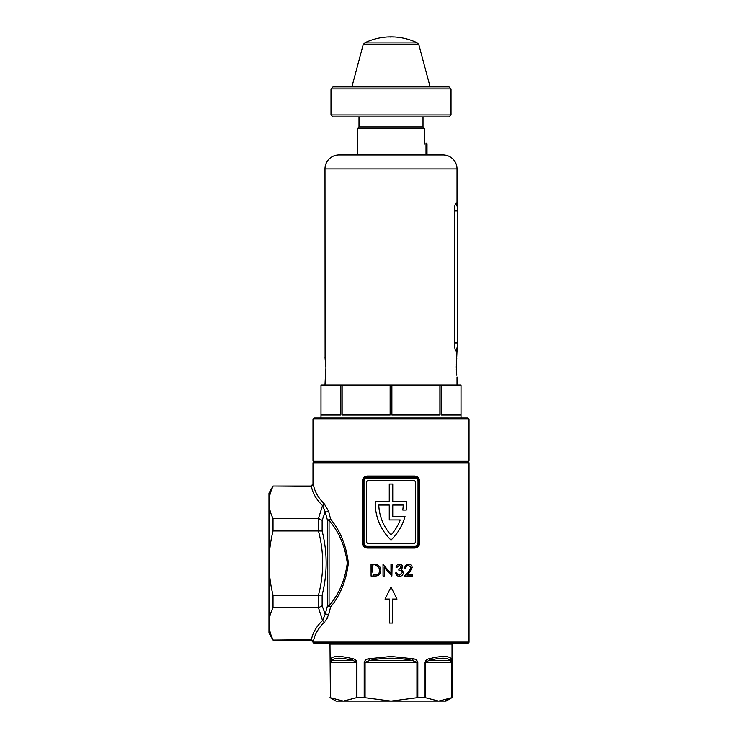 <?xml version="1.0" encoding="UTF-8"?>
<svg xmlns="http://www.w3.org/2000/svg" width="738" height="738" viewBox="0 0 738 738"><rect width="100%" height="100%" fill="white"/><g stroke="black" fill="none" stroke-linecap="round" stroke-linejoin="round"><path stroke-width="1.11" d="M318.456 518.463L322.543 505.548C316.381 499.635 312.672 493.242 311.408 486.37L273.014 486.038L310.984 486.038L312.986 484.036L313.355 484.423L311.408 486.37L313.355 484.423L312.986 484.036L313.355 484.423C314.554 491.37 318.189 497.836 324.259 503.823L328.558 511.139L330.615 519.192C340.273 530.751 346.187 545.373 348.373 563.066C346.187 580.741 340.273 595.354 330.615 606.922A2.002 1.153 -144.7 0 0 329.074 605.612C338.899 594.56 344.969 580.372 347.275 563.057C344.978 545.769 338.908 531.581 329.074 520.502L329.074 605.612A2.002 1.31 0 0 0 327.34 606.267L327.34 519.847L325.218 511.877L322.137 520.345L318.456 518.463L273.014 518.463L273.014 530.973L318.678 530.954L318.678 518.473M312.986 484.036L312.986 463.03A0.996 0.996 0 0 1 313.982 462.025L468.03 462.025A0.996 0.996 0 0 1 469.027 463.03L312.986 463.03M469.027 642.078A0.996 0.996 0 0 1 468.03 643.084L313.982 643.084A0.996 0.996 0 0 1 312.986 642.078L469.027 642.078L469.027 463.03M273.014 486.038L268.973 493.039L268.973 633.084L273.014 640.086L311.408 639.745L313.355 641.691C314.554 634.745 318.189 628.278 324.259 622.3A2.002 1.531 46.4 0 0 322.543 620.566L325.218 614.237L327.34 606.267A2.002 0.563 13.8 0 1 330.615 606.922L328.558 614.975L325.458 620.981M326.666 619.265L327.82 617.079M367.303 476.028L403.382 476.028L403.538 477.034L415.014 477.034A4.004 4.004 0 0 1 419.018 481.038L419.018 543.057A4.004 4.004 0 0 1 415.014 547.052L403.538 547.052L403.382 548.057L367.303 548.057C364.351 547.808 362.699 546.138 362.367 543.057L362.367 481.038C362.699 477.956 364.341 476.287 367.303 476.028L366.998 477.034L403.538 477.034M403.382 476.028L414.71 476.028C417.662 476.278 419.313 477.947 419.645 481.038L419.645 543.057C419.313 546.129 417.671 547.799 414.71 548.057L403.382 548.057M391.869 576.046L384.212 567.301L384.23 576.055L383.031 576.064L383.013 564.478L390.983 573.334L390.965 564.469L392.109 564.459L391.869 576.046M408.907 571.277L411.057 567.67L408.548 565.29C406.906 565.437 406.011 566.378 405.863 568.112L404.756 568.112C404.968 565.695 406.251 564.395 408.603 564.183C410.743 564.293 411.942 565.446 412.182 567.642L409.885 571.83L407.007 574.939L412.358 574.93L412.358 576.046L404.489 576.064L408.907 571.277L411.057 567.67M392.505 623.075L389.507 623.075L389.507 599.072L385.005 599.072L391.011 587.07L397.007 599.072L392.505 599.072L392.505 623.075M395.992 567.162C396.407 565.326 397.533 564.33 399.378 564.183C401.315 564.275 402.422 565.271 402.717 567.171L401.232 569.542L402.597 570.529L403.363 572.596C403.105 574.939 401.786 576.193 399.424 576.35C397.284 576.23 396.02 575.096 395.614 572.956L396.749 572.956L397.607 574.588L399.433 575.225L402.219 572.688C401.869 570.917 400.734 570.068 398.824 570.17L398.824 569.099L401.509 567.162L399.378 565.308L397.173 567.162L395.992 567.162L397.173 567.162M374.766 576.055L371.085 576.064L371.057 564.478L377.238 564.884C379.618 565.898 380.817 567.734 380.826 570.4C380.55 574.182 378.529 576.064 374.766 576.055L377.09 575.806M328.558 614.975A2.002 0.673 15.6 0 0 325.218 614.237L322.137 605.769L318.678 607.642L318.678 595.16L273.014 595.151L273.014 607.651L318.678 607.642M322.137 520.345L322.137 531C327.478 552.31 327.478 573.675 322.137 595.114L318.678 595.16M273.014 530.973C270.385 541.572 269.038 552.273 268.973 563.057C269.047 573.915 270.394 584.616 273.014 595.151M318.456 595.151C324.074 573.758 324.074 552.365 318.456 530.973M273.014 486.379C270.385 491.665 269.038 497.015 268.973 502.421C269.038 507.836 270.385 513.187 273.014 518.463M273.014 607.651C270.385 612.946 269.038 618.296 268.973 623.702C269.038 629.117 270.385 634.459 273.014 639.745M311.408 639.745C312.672 632.881 316.381 626.488 322.543 620.566L318.456 607.651M328.558 511.139A2.002 0.673 -15.6 0 1 325.218 511.877L322.543 505.548A2.002 1.531 -46.4 0 0 324.259 503.823M322.137 531L318.678 530.954M406.435 564.828L404.756 568.112M409.885 571.83L412.182 567.642M412.358 576.046L412.358 574.93M402.717 567.171L402.302 565.742M402.597 570.529L401.232 569.542M396.749 572.956L395.614 572.956M399.433 575.225L397.607 574.588M398.824 569.099L398.824 570.17M401.251 568.048L399.747 568.998M383.013 564.478L383.031 576.064L384.23 576.055L384.212 567.301M392.109 566.775L392.109 564.459M376.288 564.653L371.057 564.478L371.085 576.064M378.889 567.623L379.655 570.419C379.646 568.195 378.612 566.692 376.574 565.926L375.614 565.732M376.574 565.926L377.884 566.563M373.529 574.957L376.86 574.662C378.723 573.906 379.655 572.494 379.655 570.419L379.498 571.793M372.994 565.603L372.173 565.603L372.183 572.116M329.074 520.502A2.002 1.31 -0 0 1 327.34 519.847A2.002 0.563 -13.8 0 0 330.615 519.192A2.002 1.153 -35.3 0 1 329.074 520.502M403.538 547.052L366.998 547.052A4.004 4.004 0 0 1 362.995 543.057L362.995 481.038A4.004 4.004 0 0 1 366.998 477.034L366.242 477.108M368.502 480.53L413.511 480.53A2.002 2.002 0 0 1 415.512 482.532L415.512 541.554A2.002 2.002 0 0 1 413.511 543.555L368.502 543.555A2.002 2.002 0 0 1 366.5 541.554L366.5 482.532A2.002 2.002 0 0 1 368.502 480.53M418.926 480.217L418.686 479.442M418.298 478.741L415.014 477.034L415.014 478.03L366.998 478.03A2.998 2.998 0 0 0 364 481.038L364 543.057A2.998 2.998 0 0 0 366.998 546.055L415.014 546.055A2.998 2.998 0 0 0 418.012 543.057L418.012 481.038A2.998 2.998 0 0 0 415.014 478.03M363.078 480.217L362.995 481.038L364 481.038M363.087 543.878L363.327 544.644M365.513 546.766L366.998 547.052L367.303 548.057M375.255 501.545A51.217 51.217 0 0 0 391.011 540.05A51.217 51.217 0 0 0 405.005 516.443L392.754 516.443L392.754 505.041L403.243 505.041A47.712 47.712 0 0 1 402.773 510.041L406.306 510.041A51.217 51.217 0 0 0 406.758 501.545L392.754 501.545L392.754 484.036L389.258 484.036L389.258 501.545L375.255 501.545M389.258 519.949L389.258 505.041L378.769 505.041A47.712 47.712 0 0 0 391.011 535.022A47.712 47.712 0 0 0 400.199 519.949L389.258 519.949M378.474 547.052L378.631 548.057M415.014 546.055L414.71 548.057M378.631 476.028L378.474 477.034M414.71 476.028L415.014 477.034M452.025 644.08L329.987 644.08L330.393 697.751L330.135 662.244L330.707 658.776C333.308 655.713 340.67 655.713 352.792 658.776C354.766 658.979 356.15 660.141 356.943 662.244L356.943 697.631L364.194 697.631L364.194 662.244C365.015 660.141 366.592 658.988 368.926 658.776L391.011 656.469L413.096 658.776C415.411 658.979 416.988 660.141 417.819 662.244L417.819 697.631L425.07 697.631L425.07 662.244C425.854 660.141 427.237 658.988 429.221 658.776C441.342 655.713 448.704 655.713 451.305 658.776L451.877 662.244L452.025 697.631L452.025 644.08L451.029 643.084M451.527 659.163L451.711 659.809M451.831 660.768L451.868 661.442M330.31 659.772L330.707 658.776A2.002 1.937 -143.9 0 0 331.814 660.51L353.179 660.51C341.454 657.447 334.342 657.447 331.814 660.51L330.393 662.244L330.393 697.751L343.364 701.1L446.02 701.1L452.025 697.631M329.987 697.631L335.993 701.1L343.364 701.1L356.325 697.751L356.325 662.244L353.179 660.51A2.002 1.227 -75 0 1 352.792 658.776M445.162 700.224L451.619 697.751L438.649 701.1L425.07 697.631M417.819 697.631L391.011 701.1L364.194 697.631M356.943 697.631L356.325 697.751M451.619 697.751L451.619 662.244L450.198 660.51C447.68 657.447 440.558 657.447 428.843 660.51A2.002 1.227 -105 0 0 429.221 658.776M416.933 697.751L416.933 662.244L412.367 660.51C398.123 657.447 383.889 657.447 369.646 660.51A2.002 0.71 -102.6 0 1 368.926 658.776M451.877 662.244L425.688 662.244L428.843 660.51L450.198 660.51A2.002 1.937 -36.1 0 0 451.305 658.776M417.819 662.244L365.079 662.244L369.646 660.51L412.367 660.51A2.002 0.71 -77.4 0 0 413.096 658.776M324.988 385.005L325.716 368.935M325.633 370.863L325.513 372.515M455.531 350.421L457.025 350.974L456.269 366.998L456.785 375.255M456.352 370.402L456.305 369.406M457.025 168.937L324.988 168.937A14.004 14.004 0 0 1 338.991 154.934L443.021 154.934A14.004 14.004 0 0 1 457.025 168.937L457.025 202.968L456.444 202.904L457.025 202.968L457.431 205.127M423.012 116.927L423.012 126.927L424.516 128.43L424.516 144.011M359 116.927L359 126.927L357.496 128.43L357.496 154.934M439.894 385.005L439.894 415.014L391.878 415.014L391.878 385.005L461.019 385.005L461.029 418.012M391.878 385.005L320.984 385.005L320.984 418.012M456.296 365.07L456.379 363.17M456.499 361.408L456.647 359.941M456.656 359.83L456.794 358.64M457.025 376.998L457.025 385.005M324.988 168.937L325.098 357.736M325.209 358.585L325.753 366.998L324.988 356.998M424.516 128.43L357.496 128.43M456.444 351.039A6.005 5.95 87 0 1 457.431 347.727L457.431 347.266A6.005 5.913 87 0 0 456.102 351.057C455.161 350.504 454.59 347.81 454.387 342.995L454.387 210.948C454.59 206.142 455.161 203.448 456.102 202.885L456.444 202.904A6.005 5.95 93 0 0 457.431 206.216C457.431 204.823 457.431 204.823 457.431 206.216L457.431 206.677A6.005 5.913 93 0 1 456.102 202.885M461.029 385.005L461.019 415.014L441.13 415.014L441.13 385.005M342.118 385.005L342.118 415.014L390.134 415.014L390.134 385.005M320.993 385.005L320.993 415.014L340.882 415.014L340.882 385.005M423.012 126.927L359 126.927M457.431 348.797L457.025 350.974M457.431 347.727C457.431 349.12 457.431 349.12 457.431 347.727M457.431 347.266L457.431 206.677M449.027 116.927L332.986 116.927L330.993 114.925L451.029 114.925L449.027 116.927M330.993 88.92L332.986 86.918L449.027 86.918L451.029 88.92L330.993 88.92L330.993 114.925M393.419 36.955L393.861 37.029A60.765 60.756 -90 0 0 391.26 36.955L391.168 36.937A60.82 1.089 -90 0 1 391.205 36.9L391.112 36.9A60.82 60.811 -90 0 0 388.409 36.955L388.317 36.955A60.82 60.82 0 0 0 364.673 42.896L363.179 44.695L351.869 86.918M391.205 36.9A60.82 60.82 0 0 1 393.243 36.937L393.455 36.992A60.774 60.765 -90 0 0 391.269 36.937L391.158 36.965A60.82 1.089 90 0 0 391.112 37.149L391.002 37.158A60.562 60.553 -90 0 0 390.808 37.158L390.706 37.149A60.82 1.089 -90 0 1 390.762 36.965L390.66 36.955A60.765 60.756 -90 0 0 388.059 37.029L388.16 36.974A60.802 60.793 90 0 1 388.363 36.965L388.474 36.992A60.774 60.765 90 0 1 390.67 36.937L390.67 36.937M364.673 42.896L417.339 42.896A60.82 60.82 0 0 0 393.658 36.955L393.963 37.029M427.016 143.928L427.016 153.938L426.02 154.934L426.02 142.932L427.016 143.928M312.986 419.018L313.982 418.012L468.03 418.012L469.027 419.018L312.986 419.018L312.986 461.029L469.027 461.029L468.03 462.025L313.982 462.025L312.986 461.029M322.137 595.114L322.137 605.769M362.367 543.057L364 543.057M366.998 546.055L366.998 547.052M418.012 543.057L419.645 543.057M366.998 477.034L366.998 478.03M418.012 481.038L419.645 481.038M362.367 481.038L362.995 481.038M356.943 662.244L330.135 662.244M425.07 662.244L425.688 662.244L425.688 697.751M364.194 662.244L365.079 662.244L365.079 697.751M454.387 342.995L457.431 342.995M454.387 210.948L457.431 210.948M417.339 42.896L418.833 44.695L363.179 44.695M273.014 640.086L310.984 640.086L312.986 642.078M330.993 643.084L329.987 644.08M451.029 88.92L451.029 114.925M418.833 44.695L430.143 86.918M469.027 419.018L469.027 461.029"/></g></svg>
